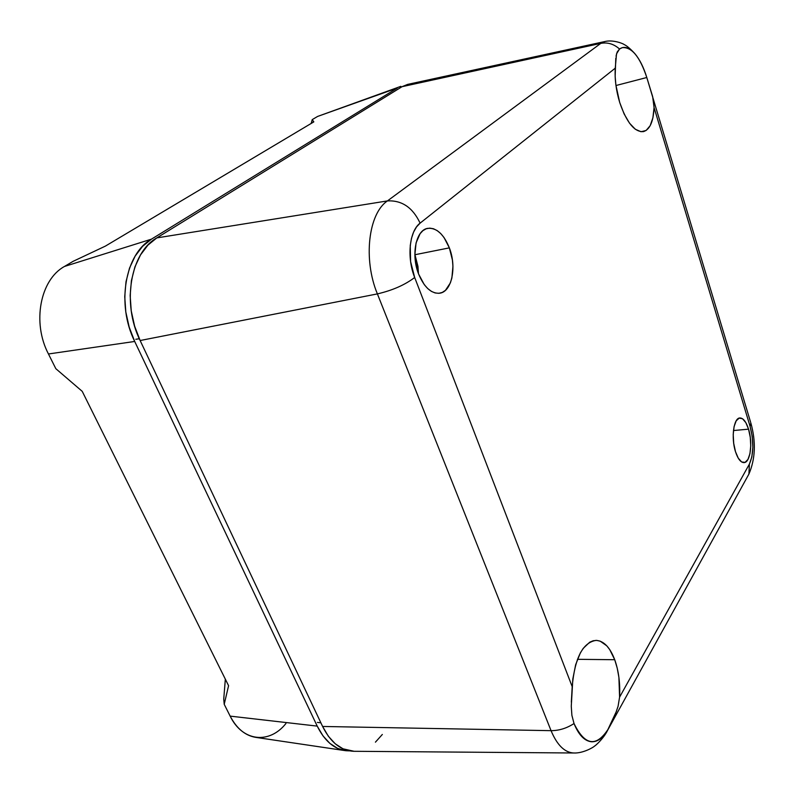 <?xml version="1.0" encoding="UTF-8"?>
<svg xmlns="http://www.w3.org/2000/svg" width="794" height="794" viewBox="0 0 794 794"><rect width="100%" height="100%" fill="white"/><g stroke="black" fill="none" stroke-linecap="round" stroke-linejoin="round"><path stroke-width="1.19" d="M400.851 86.338L317.61 116.44L397.258 88.055L151.436 239.163L397.258 88.055L317.61 116.44L312.221 119.626L313.819 121.879L105.364 246.12L73.078 261.355L64.493 266.447L151.436 239.163L142.553 246.358L135.129 256.125L129.521 268.094L125.998 281.781L124.737 296.619L125.809 311.963L129.184 327.128L134.702 341.46L317.223 726.113L230.161 716.128L317.223 726.113L322.999 735.889L329.907 743.412L337.639 748.405L345.866 750.717L349.479 750.876L345.142 750.628C333.728 748.772 324.418 740.604 317.223 726.113L134.702 341.46C116.182 304.32 125.045 253.921 151.436 239.163L64.493 266.447C40.236 279.637 31.889 322.553 48.454 353.975L134.702 341.46L48.454 353.975L55.828 368.684L82.229 391.353L228.583 685.688L224.216 704.298L230.161 716.128C236.681 728.584 245.257 735.661 255.876 737.388L344.804 750.578M317.61 116.44L312.221 119.626L313.69 121.958L105.364 246.12L73.078 261.355L64.493 266.447C40.236 279.637 31.889 322.553 48.454 353.975L55.828 368.684L82.229 391.353L228.583 685.688L224.216 704.298L230.161 716.128C242.557 741.884 269.533 744.246 285.929 723.503M312.221 119.626L311.179 123.447L312.221 119.626M223.739 699.057L224.216 704.298L223.739 699.057L225.347 679.188L223.739 699.057M223.779 698.631L225.327 679.148M414.964 254.725L449.364 247.867L414.964 254.725L417.962 266.417L418.468 273.672L414.964 254.725M418.637 274.119C410.875 255.003 415.877 230.21 427.5 228.384C436.372 227.461 443.667 233.952 449.364 247.867L452.421 260.065L452.937 266.308L451.885 277.969L450.337 282.962L445.454 290.336L442.298 292.42L438.814 293.314L435.122 292.956L431.37 291.348L427.698 288.53L424.264 284.619L418.637 274.119L415.391 261.464L414.865 254.953L416.066 242.914L420.076 233.714L422.924 230.647L426.199 228.771L429.752 228.136L433.464 228.751L437.166 230.588L440.73 233.555L444.035 237.535L449.364 247.867C456.937 267.121 451.796 291.974 439.588 293.224C431.251 293.75 424.264 287.378 418.637 274.119M748.544 429.157L733.457 430.547L748.544 429.157L750.261 437.296L750.757 445.871L749.953 453.642L747.948 459.438L745.03 462.376L741.636 461.959L738.281 458.198L735.482 451.647C730.976 437.891 733.646 417.932 739.839 417.972C743.253 417.981 746.152 421.703 748.544 429.157C752.96 442.873 750.32 462.833 743.948 462.614C740.673 462.505 737.854 458.843 735.482 451.647L733.696 443.3L733.209 434.487L734.083 426.596L736.187 420.85L739.164 418.12L742.549 418.766L745.844 422.656L748.544 429.157M571.333 702.134L572.196 686.651C574.787 658.008 582.727 642.584 596.016 640.381C603.718 640.808 609.951 647.249 614.715 659.715L617.216 668.111L618.903 677.381L619.588 697.152L749.377 464.133L751.858 456.897L752.861 447.24L752.246 436.571L750.102 426.457L654.067 107.557L652.896 117.8L650.177 125.68L646.108 130.484L641.016 131.735L635.319 129.253L629.513 123.169L624.134 113.969L619.687 102.436C616.094 90.546 614.625 79.122 615.261 68.165L616.511 53.873L619.538 49.029L622.208 47.65C631.716 46.816 639.914 56.761 646.792 77.504L615.955 85.524L646.792 77.504L750.638 422.289M616.055 56.106L617.216 51.947L619.538 49.029C624.163 45.804 629.275 47.352 634.882 53.664C639.726 59.441 643.696 67.381 646.792 77.504L652.638 96.521L654.067 107.557C653.402 121.591 649.859 129.62 643.438 131.625C634.535 132.221 626.615 122.484 619.687 102.436L615.876 84.948L615.151 76.274L615.797 58.27M614.715 659.715L577.446 659.318L614.715 659.715C618.655 670.801 620.283 683.277 619.588 697.152L618.06 706.362L615.102 714.928L607.896 729.567C596.016 747.442 584.731 745.437 574.022 723.542L571.888 715.305L571.273 706.243L572.821 678.979L575.65 664.727L580.315 652.986L583.203 648.39L589.704 642.217L593.178 640.758L596.701 640.401L600.185 641.155L606.775 645.82L609.742 649.621L614.715 659.715M354.164 751.303L342.988 748.811L335.267 743.809L328.369 736.266L322.602 726.46L140.131 340.527L134.623 326.145L131.248 310.92L130.156 295.527L131.407 280.639L134.92 266.903L140.518 254.904L147.932 245.118L156.805 237.902L402.062 86.685L407.848 84.353M382.341 734.46L375.423 742.162M135.804 339.276L139.317 338.76L135.804 339.276M320.885 722.818L317.382 722.421L320.885 722.818M604.909 41.536L600.78 43.382C607.648 42.102 613.891 43.988 619.538 49.029C613.891 43.988 607.648 42.102 600.78 43.382L604.611 41.596L407.65 84.392L402.062 86.685L600.78 43.382L387.432 200.912C401.903 200.157 412.791 207.571 420.095 223.144L615.261 68.165L420.095 223.144L416.513 226.945L413.595 232.096L411.471 238.408L410.24 245.644L410.607 261.643L414.676 277.493L572.196 686.651L414.676 277.493C406.597 257.355 409.357 230.985 420.095 223.144C412.791 207.571 401.903 200.157 387.432 200.912L156.805 237.902C130.444 252.681 121.621 303.239 140.131 340.527L322.602 726.46L551.056 730.669L377.388 293.899L140.131 340.527L377.388 293.899C363.007 259.34 368.366 213.665 387.432 200.912L600.78 43.382L402.062 86.685L156.805 237.902L387.432 200.912C368.366 213.665 363.007 259.34 377.388 293.899C392.504 290.386 404.93 284.917 414.676 277.493C404.93 284.917 392.504 290.386 377.388 293.899L551.056 730.669L322.602 726.46C330.641 742.509 341.023 750.787 353.757 751.293L573.734 752.99C564.663 752.543 557.1 745.1 551.056 730.669C559.085 730.649 566.737 728.267 574.022 723.542L571.888 715.305L571.273 706.243M634.932 53.724C630.337 48.732 626.714 45.655 624.064 44.504C623.876 43.928 613.117 39.313 604.611 41.596L604.75 41.566M616.7 710.749L607.896 729.567C603.162 737.963 597.664 742.033 591.391 741.755C584.434 740.961 578.637 734.887 574.022 723.542C566.737 728.267 559.085 730.649 551.056 730.669C557.08 745.04 564.603 752.484 573.635 752.99M653.452 100.252L654.067 107.557L750.102 426.457L750.876 423.083C756.057 441.732 755.422 458.694 748.96 473.968L749.377 464.133L619.588 697.152L618.06 706.362M750.856 422.964L750.102 426.457C753.972 441.573 753.734 454.138 749.377 464.133L748.911 474.068L607.618 730.291C603.996 737.864 595.937 745.467 594.517 746.092C593.833 747.104 583.124 753.486 573.734 752.99"/></g></svg>
